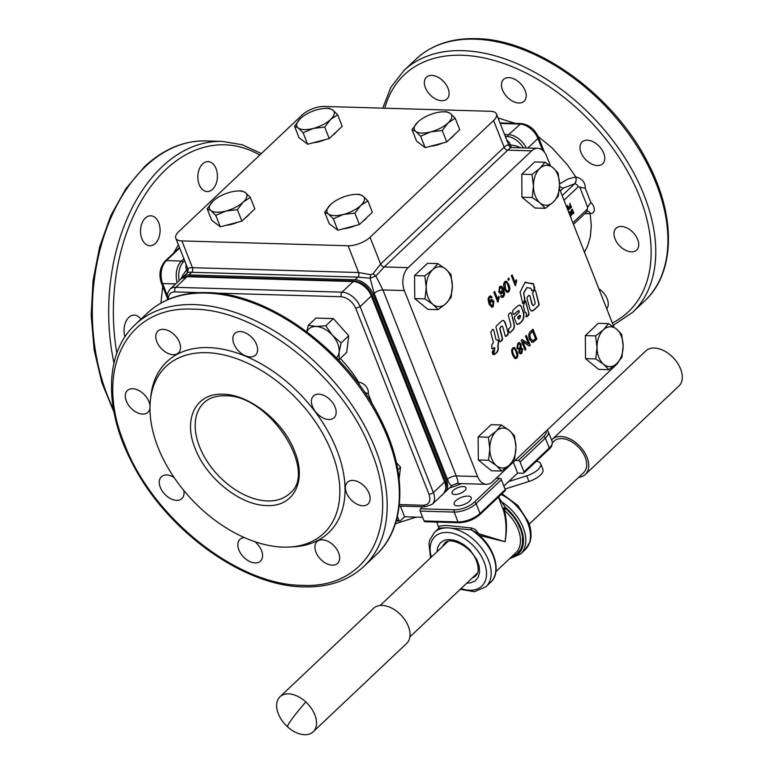 <?xml version="1.0" encoding="UTF-8"?>
<svg xmlns="http://www.w3.org/2000/svg" width="773" height="773" viewBox="0 0 773 773"><rect width="100%" height="100%" fill="white"/><g stroke="black" fill="none" stroke-linecap="round" stroke-linejoin="round"><path stroke-width="1.16" d="M490.7 301.161L490.478 304.562L492.768 305.673L493.106 302.175L490.952 301.17L491.744 300.813L490.7 301.161L490.227 304.552L492.517 305.673M491.705 306.002L492.768 305.673M499.687 287.72L499.6 291.228L501.754 292.242L502.218 288.841L499.938 287.73L500.74 287.401L499.687 287.72L499.339 291.228L501.503 292.233M500.701 292.59L501.754 292.242M508.315 290.851L508.924 289.305L508.016 285.546C507.378 283.227 506.402 282.29 505.098 282.725L505.387 288.039C506.025 290.358 507.001 291.305 508.315 290.851L507.388 291.141M504.846 282.715L505.764 282.435L504.846 282.715L505.136 288.029C505.716 290.252 506.692 291.199 508.064 290.851M491.348 298.001L490.623 297.238L489.048 298.455L489.609 302.774L490.691 299.934L491.889 299.412L493.908 301.306L493.184 306.659L491.783 307.287L488.99 304.011L488.043 299.151L489.261 296.436L490.526 295.856L492.111 297.141L491.348 298.001M490.401 295.856L492.111 297.141M491.86 297.132L491.232 297.837M491.763 299.412L493.657 301.296L492.932 306.649L491.705 307.268M490.623 297.238L489.348 297.479L490.372 297.228L488.797 298.446L489.609 302.774M497.706 299.238L494.643 291.46L493.831 292.233L497.764 302.204L499.213 297.412L498.749 296.233L497.454 299.228L494.459 291.634M497.696 302.03L498.285 301.712M498.034 301.702L499.213 297.412M498.962 297.412L498.614 296.513M515.195 282.705L512.132 274.937L511.32 275.7L515.253 285.681L516.702 280.889L516.229 279.7L514.944 282.696L511.948 275.101M515.176 285.498L515.775 285.179M515.523 285.179L516.702 280.889M516.451 280.879L516.093 279.99M509.33 279.478L508.789 278.096L507.861 278.966L508.412 280.348L509.33 279.478L508.605 278.261M508.344 280.174L509.078 279.468M501.107 295.392L502.073 296.165L503.648 294.948L503.097 290.629L502.015 293.469L500.807 293.991L498.788 292.097L499.522 286.744L501.619 286.3L503.716 289.392L504.653 294.262L503.445 296.967L501.899 297.518L500.585 296.262L501.358 295.402L502.073 296.165L503.097 295.914M500.788 286.126L503.117 288.571L504.402 294.252L503.194 296.958L502.064 297.537M503.097 290.629L501.754 293.46L500.711 293.982M501.822 296.156L502.846 295.914L501.822 296.156M505.832 281.15L508.605 284.754C509.89 287.343 509.842 289.711 508.45 291.865L507.339 292.426M508.702 291.875L507.465 292.436L506.238 291.798L504.547 288.831C503.242 286.155 503.291 283.788 504.701 281.73L506.605 281.333L508.856 284.754C510.17 287.517 510.112 289.885 508.702 291.875L508.45 291.865M523.891 292.851L526.973 287.585L530.916 288.31L531.814 290.387L532.742 290.832L534.52 289.16L534.79 287.942L533.293 283.614L524.944 282.589L520.094 292.146L522.674 303.345L523.292 303.403L524.867 299.412L523.64 292.841L526.838 287.575M522.674 303.345L523.292 303.403L524.616 299.412L523.64 292.841M531.814 290.387L532.742 290.832L534.269 289.15L533.563 284.222L525.369 282.193M534.877 309.239L538.849 305.48L539.119 304.262L535.505 290.551L534.578 290.097L532.539 292.996L535.129 302.852L534.829 304.185L533.341 305.48L532.452 305.006L529.911 295.846L528.983 295.392L527.341 296.948L527.002 298.455L529.92 309.065L531.293 310.997L533.177 310.649L534.877 309.239L531.679 311.113M533.022 305.557L531.959 304.378L529.911 295.846L528.983 295.392M534.626 309.229L538.597 305.48L538.868 304.253L535.505 290.551L534.578 290.097M529.012 313.828L525.65 300.852L525.022 300.794L523.408 306.002L525.118 312.563L526.423 313.075L526.133 316.447L526.867 316.814L528.742 315.036L529.012 313.828L525.398 300.852L524.77 300.794M526.133 316.447L526.867 316.814L528.761 313.819M524.867 312.563L526.423 313.075M514.103 323.684L511.34 313.142L510.412 312.698L508.663 314.35L508.392 315.577L510.924 325.095L510.595 327.076L508.798 328.776L508.528 330.003L509.127 332.264L510.054 332.709L512.17 330.709C514.161 329.076 514.808 326.737 514.103 323.684L513.852 323.674C514.538 326.747 513.89 329.085 511.919 330.699L512.17 330.709M509.127 332.264L510.054 332.709L511.919 330.699M513.852 323.674L511.34 313.142L510.412 312.698M516.905 351.039C518.229 354.401 518.181 356.759 516.75 358.092L514.683 358.353L512.634 355.078C511.33 351.734 511.378 349.386 512.789 348.034L514.673 347.637L516.654 351.029C517.978 354.392 517.92 356.749 516.499 358.092L515.359 358.653M514.035 347.454L516.654 351.029M519.214 342.545L520.963 344.207L520.693 347.889L522.722 348.961L521.843 353.28L520.171 353.841L518.925 352.507L519.118 349.618L516.886 348.256L517.862 343.231L519.34 342.545L521.215 344.217L520.944 347.889L521.456 347.811M526.365 335.414L530.249 345.28L529.36 346.12L522.867 341.637L525.92 349.377L525.089 350.159L521.205 340.294L522.094 339.463L528.587 343.946L525.534 336.197L526.365 335.414M532.974 329.172L536.858 339.038L533.38 342.13L532.143 342.333L529.515 339.279C528.278 335.588 528.635 332.96 530.607 331.414L532.974 329.172M186.042 264.211L185.926 267.709L187.539 272.879C187.259 272.396 188.651 272.202 191.694 272.28L357.889 277.121L370.122 278.193L374.161 293.344L447.412 479.308C448.939 483.125 450.301 485.202 451.49 485.541L457.693 483.144C458.186 482.159 457.684 479.753 456.196 475.917L382.935 289.952L404.347 290.571A16.639 10.87 -88.3 0 1 403.158 278.019A16.639 10.87 -88.3 0 1 408.154 267.642L384.229 266.946L507.764 150.155C510.035 148.02 511.291 147.189 511.552 147.682L509.475 142.686L506.653 139.855M404.347 290.571L477.598 476.545L456.196 475.917A6.657 2.763 -21.5 0 0 451.538 476.854A6.657 2.763 -21.5 0 0 447.412 479.308L446.475 480.197L373.224 294.233L374.161 293.344A6.657 2.763 -21.5 0 1 378.277 290.88A6.657 2.763 -21.5 0 1 382.935 289.952L375.842 275.99L384.229 266.946A3.324 2.106 -133.4 0 1 382.123 266.067A3.324 2.106 -133.4 0 1 380.606 264.047L373.079 273.787L370.702 274.715L358.653 272.531L192.458 267.69C189.404 267.622 187.955 268.192 188.119 269.4L175.79 238.181A16.639 6.899 158.5 0 1 175.751 238.074A16.639 6.899 158.5 0 1 178.679 231.707L302.204 114.926A16.639 6.899 158.5 0 1 312.514 108.771A16.639 6.899 158.5 0 1 324.158 106.442L490.353 111.283A16.639 6.899 158.5 0 1 496.479 114.027A16.639 6.899 158.5 0 1 496.517 114.133A16.639 6.899 158.5 0 1 493.589 120.491L504.131 147.257L380.606 264.047L370.054 237.282A16.639 6.899 158.5 0 1 359.754 243.427A16.639 6.899 158.5 0 1 348.111 245.766L358.653 272.531A3.324 2.174 -88.3 0 1 358.885 275.043A3.324 2.174 -88.3 0 1 357.889 277.121L355.087 279.778L188.883 274.937L191.694 272.28A3.324 2.174 -88.3 0 0 192.69 270.202A3.324 2.174 -88.3 0 0 192.458 267.69L181.906 240.925L348.111 245.766M618.545 361.764A16.639 10.87 -88.3 0 1 616.033 364.991L492.507 481.782A16.639 10.87 -88.3 0 1 486.468 484.333A16.639 10.87 -88.3 0 1 484.265 483.917A16.639 10.87 -88.3 0 1 477.598 476.545M613.975 327.143L559.41 188.631M550.405 165.76L546.588 156.088A16.639 10.87 -88.3 0 0 539.921 148.716A16.639 10.87 -88.3 0 0 537.718 148.3A16.639 10.87 -88.3 0 0 531.679 150.851L408.154 267.642M493.251 350.362L493.242 354.44L493.87 350.787L493.503 350.372L492.527 351.29L492.256 352.498L492.768 354.498M496.846 339.975L496.005 339.569L493.696 329.829L492.768 329.375L490.749 332.255L493.435 342.487L491.705 345.087L491.966 348.517L492.903 348.99L494.865 347.889L493.928 353.995L494.488 354.623L496.024 353.174C498.034 351.541 498.682 349.183 497.976 346.111L498.691 342.536L498.102 340.352L497.097 339.985M493.928 353.995L494.488 354.623L495.773 353.164C497.764 351.541 498.411 349.183 497.725 346.101L498.44 342.536L498.102 340.352L497.174 339.907M491.715 348.517L492.652 348.981L494.082 347.628L494.865 347.889M491.966 348.517L492.652 348.981M496.005 339.569L493.696 329.829L492.768 329.375M508.238 333.453L505.242 322.544L503.861 320.573L501.948 320.892L500.228 322.331L496.247 326.09L495.976 327.308L499.638 341.222L500.566 341.676L502.344 339.994L502.614 338.767L499.957 328.709L500.228 327.481L501.783 326.138L502.682 326.602L505.262 335.917L506.18 336.361L507.967 334.68L508.238 333.453L506.054 325.201M505.262 335.917L506.18 336.361L507.987 333.443M499.638 341.222L500.566 341.676L502.363 338.767L499.706 328.699L500.865 326.882M516.615 306.92L518.548 305.422L520.635 305.403L522.954 310.707C524.703 315.848 523.959 319.819 520.722 322.621L518.818 324.1L516.76 324.071L514.277 317.993L514.547 316.766L519.243 312.34L519.06 310.64L517.369 311.306L514.132 314.398L513.204 313.954L512.596 311.674L512.866 310.446L516.606 306.91M518.683 310.437L514.132 314.398L513.204 313.954M441.731 100.741A14.977 9.489 46.6 0 1 427.247 91.282A14.977 9.489 46.6 0 1 426.454 77.184A14.977 9.489 46.6 0 1 431.74 75.387A14.977 9.489 46.6 0 1 446.224 84.846A14.977 9.489 46.6 0 1 447.026 98.944A14.977 9.489 46.6 0 1 441.731 100.741M598.843 288.735A14.977 9.489 46.6 0 1 606.747 308.804M631.348 251.834A14.977 9.489 46.6 0 1 616.864 242.374A14.977 9.489 46.6 0 1 616.062 228.277A14.977 9.489 46.6 0 1 621.357 226.479A14.977 9.489 46.6 0 1 635.841 235.939A14.977 9.489 46.6 0 1 636.643 250.037A14.977 9.489 46.6 0 1 631.348 251.834M597.365 165.577A14.977 9.489 46.6 0 1 582.881 156.117A14.977 9.489 46.6 0 1 582.079 142.01A14.977 9.489 46.6 0 1 587.374 140.213A14.977 9.489 46.6 0 1 601.858 149.672A14.977 9.489 46.6 0 1 602.66 163.779A14.977 9.489 46.6 0 1 597.365 165.577M518.828 102.993A14.977 9.489 46.6 0 1 504.344 93.533A14.977 9.489 46.6 0 1 503.542 79.426A14.977 9.489 46.6 0 1 508.837 77.629A14.977 9.489 46.6 0 1 523.321 87.088A14.977 9.489 46.6 0 1 524.123 101.195A14.977 9.489 46.6 0 1 518.828 102.993M560.328 190.96L563.401 188.052L574.581 183.819A4.996 3.266 91.7 0 0 576.078 180.708A4.996 3.266 91.7 0 0 575.73 176.94L567.962 178.998L559.546 183.935M584.726 213.706L590.243 213.57A4.996 3.266 91.7 0 0 588.243 211.358A4.996 3.266 91.7 0 0 587.615 211.242L586.949 211.599L587.654 207.183L590.843 202.449L585.296 188.361L578.301 186.718A3.324 2.106 46.6 0 0 576.784 184.699A3.324 2.106 46.6 0 0 574.677 183.819L576.175 180.708L575.817 176.94L567.334 164.746L552.202 148.039L538.192 136.463M584.427 252.143L587.383 246.539L590.359 236.644L591.287 225.552L590.157 213.57A4.996 3.266 91.7 0 0 588.156 211.358A4.996 3.266 91.7 0 0 587.596 211.242L587.625 211.242M566.947 207.773L568.542 208.874L567.691 205.589L569.189 209.396L567.382 208.874M568.203 208.642L567.121 205.879L567.691 205.589M569.382 213.957L570.754 214.904L569.904 211.618L571.402 215.425L569.817 215.058M570.416 214.672L569.334 211.908L569.904 211.618M572.6 214.208L570.861 213.097L571.286 210.063L572.194 209.203L573.943 213.01L572.126 214.285L571.112 213.106L571.537 210.072L572.445 209.212M570.184 208.391L568.928 207.879L569.933 208.391L568.928 207.879L570.068 205.222L569.788 203.357L571.537 207.164L570.184 208.391L569.179 207.889L570.319 205.222L570.039 203.367M519.562 305.045L521.186 306.398L522.703 310.698C524.403 315.751 523.659 319.722 520.471 322.612L517.63 324.438M513.881 314.389L512.953 313.944M520.384 315.848L519.62 315.336L517.833 317.027L517.91 318.099L519.871 315.345L520.635 315.848L519.649 318.534L518.644 319.065L517.91 318.099M518.741 319.085L517.659 318.089M313.152 731.818L406.695 643.387A24.127 15.276 -133.4 0 0 407.806 642.131A24.127 15.276 -133.4 0 0 400.298 614.409A24.127 15.276 -133.4 0 0 373.533 608.322L280 696.753A24.127 15.276 -133.4 0 0 278.889 698.009A24.127 15.276 -133.4 0 0 287.343 726.639A24.127 15.276 -133.4 0 0 313.152 731.818A24.127 15.276 -133.4 0 0 314.263 730.572A24.127 15.276 -133.4 0 0 305.799 701.942A24.127 15.276 -133.4 0 0 280 696.753M551.564 440.069A24.127 15.276 46.6 0 1 552.241 439.364A24.127 15.276 46.6 0 1 572.464 440.33A24.127 15.276 46.6 0 1 588.282 461.336A24.127 15.276 46.6 0 1 585.393 474.429A24.127 15.276 46.6 0 1 578.764 477.27M529.215 524.113L583.683 472.622A21.634 13.701 -133.4 0 0 584.997 471.037A21.634 13.701 -133.4 0 0 577.634 446.34A21.634 13.701 -133.4 0 0 553.951 441.18L552.415 442.629M552.241 439.364L645.784 350.932A24.127 15.276 46.6 0 1 657.958 348.517A24.127 15.276 46.6 0 1 681.815 372.905A24.127 15.276 46.6 0 1 678.936 385.998L585.393 474.429M298.214 127.989L294.503 126.212L300.388 118.569A19.972 8.281 -21.5 0 0 298.214 127.989A19.972 8.281 -21.5 0 0 304.272 129.632A19.972 8.281 -21.5 0 0 313.326 128.424L303.122 132.782L298.214 127.989M324.505 108.433L329.056 108.259L332.776 110.037L337.685 114.829L330.612 119.448L324.718 127.091L313.326 128.424A19.972 8.281 -21.5 0 0 330.612 119.448A19.972 8.281 -21.5 0 0 332.776 110.037A19.972 8.281 -21.5 0 0 326.728 108.394A19.972 8.281 -21.5 0 0 324.505 108.433A19.972 8.281 -21.5 0 0 317.674 109.592A19.972 8.281 -21.5 0 0 301.692 117.419A19.972 8.281 -21.5 0 0 300.388 118.569L301.663 117.448M337.685 114.829L342.197 126.279L329.23 138.541L324.718 127.091M329.23 138.541L307.635 144.232L303.122 132.782M307.635 144.232L299.016 137.662L294.503 126.212M336.796 131.391A18.301 7.595 158.5 0 1 332.342 135.604M325.153 139.613A18.301 7.595 158.5 0 1 313.21 142.763M415.739 131.41L412.019 129.632L417.913 121.989A19.972 8.281 -21.5 0 0 415.739 131.41A19.972 8.281 -21.5 0 0 421.787 133.053A19.972 8.281 -21.5 0 0 430.851 131.845L420.647 136.203L415.739 131.41M442.03 111.853L446.581 111.679L450.301 113.457L455.2 118.25L448.127 122.868L442.233 130.511L430.851 131.845A19.972 8.281 -21.5 0 0 448.127 122.868A19.972 8.281 -21.5 0 0 450.301 113.457A19.972 8.281 -21.5 0 0 444.243 111.814A19.972 8.281 -21.5 0 0 442.03 111.853A19.972 8.281 -21.5 0 0 435.189 113.022A19.972 8.281 -21.5 0 0 419.217 120.839A19.972 8.281 -21.5 0 0 417.913 121.989L419.188 120.868M455.2 118.25L459.713 129.7L446.746 141.961L442.233 130.511M446.746 141.961L425.16 147.653L420.647 136.203M425.16 147.653L416.531 141.082L412.019 129.632M454.321 134.811A18.301 7.595 158.5 0 1 449.857 139.024M442.668 143.034A18.301 7.595 158.5 0 1 430.735 146.184M452.35 285.923L451.094 297.402L445.953 303.576A19.972 13.044 91.7 0 0 452.35 285.923A19.972 13.044 91.7 0 0 450.533 276.048A19.972 13.044 91.7 0 0 445.692 269.014L450.92 274.367L452.35 285.923M438.127 309.664L432.899 304.311A19.972 13.044 91.7 0 0 445.953 303.576L438.127 309.664L427.894 309.364L414.743 298.591L414.57 275.555L427.537 263.293L437.769 263.593L445.692 269.014A19.972 13.044 91.7 0 0 432.638 269.758L437.769 263.593M432.899 304.311L424.986 298.89L426.242 287.411L424.802 275.855L432.638 269.758A19.972 13.044 91.7 0 0 426.242 287.411A19.972 13.044 91.7 0 0 428.068 297.286A19.972 13.044 91.7 0 0 432.899 304.311M414.57 275.555L424.802 275.855M414.743 298.591L424.986 298.89M515.929 447.306L514.663 458.785L509.533 464.959A19.972 13.044 91.7 0 0 515.929 447.306A19.972 13.044 91.7 0 0 514.103 437.431A19.972 13.044 91.7 0 0 509.262 430.406L514.489 435.75L515.929 447.306M501.696 471.047L496.479 465.704A19.972 13.044 91.7 0 0 509.533 464.959L501.696 471.047L491.464 470.747L478.323 459.974L478.139 436.938L491.106 424.677L501.348 424.976L509.262 430.406A19.972 13.044 91.7 0 0 496.208 431.141L501.348 424.976M496.479 465.704L488.555 460.273L489.811 448.794L488.381 437.238L496.208 431.141A19.972 13.044 91.7 0 0 489.811 448.794A19.972 13.044 91.7 0 0 491.638 458.669A19.972 13.044 91.7 0 0 496.479 465.704M478.139 436.938L488.381 437.238M478.323 459.974L488.555 460.273M396.394 462.631L400.549 467.259L397.834 469.82M400.549 467.259L399.119 478.767M508.673 481.54L526.722 475.83L528.935 481.463A14.977 6.213 -21.5 0 0 542.375 472.69A14.977 6.213 -21.5 0 0 542.917 469.375L540.694 463.742A14.977 6.213 158.5 0 1 540.153 467.056A14.977 6.213 158.5 0 1 526.722 475.83M395.351 523.736L416.299 517.108M505.049 489.029L528.935 481.463M536.259 461.336A14.977 6.213 158.5 0 1 540.694 463.742M479.473 535.399L505.049 541.728L478.39 533.612L475.289 529.447L471.279 527.949L448.108 525.582C441.837 525.514 438.687 525.988 438.658 527.002L438.793 527.515M438.658 527.002L438.32 528.819C438.291 528.104 441.422 527.785 447.731 527.872L471.105 529.776L475.105 531.805M477.782 533.93A1.662 0.686 158.5 0 1 478.39 533.612L478.139 535.138M495.889 571.643L515.833 552.792A33.278 21.074 46.6 0 0 504.344 510.373L503.349 510.016C506.199 519.166 506.759 529.737 505.049 541.728C507.146 529.872 506.904 519.417 504.344 510.373L505.842 508.576L505.436 507.532L498.479 497.058M498.372 497.155L502.933 508.982A1.662 0.686 158.5 0 1 503.725 508.025A1.662 0.686 158.5 0 1 505.436 507.532A35.78 22.659 46.6 0 1 523.331 537.795A35.78 22.659 46.6 0 1 510.731 557.613M499.802 500.991L501.059 501.464A37.442 23.712 -133.4 0 1 520.567 554.048L525.244 549.622A37.442 23.712 46.6 0 0 527.853 523.234A37.442 23.712 46.6 0 0 501.175 494.507M438.417 528.664L438.851 527.669M471.279 527.949L471.105 529.776A37.442 23.712 46.6 0 1 490.613 582.359L485.937 586.784A37.442 23.712 -133.4 0 0 488.546 560.396A37.442 23.712 -133.4 0 0 447.731 527.872A37.442 23.712 -133.4 0 0 434.494 532.365L438.417 528.655M477.975 532.568A1.662 0.686 -21.5 0 0 476.951 533.235M355.087 279.778A16.639 10.542 46.6 0 1 365.61 284.155A16.639 10.542 46.6 0 1 373.224 294.233M520.625 147.807L516.48 145.981L508.441 144.483L508.798 145.488C507.967 144.541 506.412 145.131 504.131 147.257A3.324 2.106 -133.4 0 0 505.658 149.276A3.324 2.106 -133.4 0 0 507.764 150.155L531.679 150.851M523.36 147.885A16.639 10.542 -133.4 0 0 517.214 140.821A16.639 10.542 -133.4 0 0 506.692 136.444L505.687 137.391M446.475 480.197A16.639 10.542 46.6 0 1 446.717 490.053A16.639 10.542 46.6 0 1 445.316 491.918A16.639 10.542 46.6 0 1 444.369 492.672M370.702 274.715L370.122 278.193L375.842 275.99L373.079 273.787M452.331 485.289L445.316 491.918M503.89 486.062L517.61 473.086L523.282 473.25A1.662 1.053 46.6 0 0 523.872 473.057A1.662 1.053 46.6 0 0 524.007 472.863A1.662 1.053 46.6 0 0 523.988 471.878L520.103 462.022L545.371 438.127L549.255 447.992L523.988 471.878M513.301 462.128L517.61 473.086M504.953 490.874A1.662 1.053 -133.4 0 0 505.155 490.749A1.662 1.053 -133.4 0 0 505.291 490.565A1.662 1.053 -133.4 0 0 505.271 489.58L480.004 513.465L476.12 503.6L501.387 479.714A1.662 1.053 -133.4 0 0 500.624 478.709A1.662 1.053 -133.4 0 0 499.571 478.265L496.324 478.178M501.387 479.714L505.271 489.58M400.375 506.093L404.579 516.77L422.609 517.292M397.37 516.403L398.878 520.219L396.423 520.152M404.579 516.77L400.366 520.751A1.662 1.092 -88.3 0 1 399.767 521.002A1.662 1.092 -88.3 0 1 399.544 520.963A1.662 1.092 -88.3 0 1 398.878 520.219M461.384 483.598A44.931 18.629 158.5 0 1 449.509 487.966M463.22 486.555A7.488 3.102 158.5 0 1 465.974 487.792A7.488 3.102 158.5 0 1 462.679 492.188A7.488 3.102 158.5 0 1 454.795 494.517A7.488 3.102 158.5 0 1 452.041 493.28A7.488 3.102 158.5 0 1 455.336 488.894A7.488 3.102 158.5 0 1 463.22 486.555M467.81 496.092A9.15 3.797 158.5 0 1 471.182 497.609A9.15 3.797 158.5 0 1 467.153 502.981A9.15 3.797 158.5 0 1 457.519 505.832A9.15 3.797 158.5 0 1 454.147 504.315A9.15 3.797 158.5 0 1 458.176 498.952A9.15 3.797 158.5 0 1 467.81 496.092M515.04 460.476L518.287 460.573A1.662 1.053 46.6 0 1 519.34 461.008A1.662 1.053 46.6 0 1 520.103 462.022M422.725 506.75L420.551 508.798A1.662 1.092 91.7 0 0 420.048 509.842A1.662 1.092 91.7 0 0 420.174 511.098L424.058 520.954A1.662 1.092 91.7 0 0 424.725 521.698A1.662 1.092 91.7 0 0 424.947 521.736A1.662 1.092 91.7 0 0 425.169 521.707M508.441 144.483L509.726 146.889L511.32 147.537L537.718 148.3M505.291 136.396L506.692 136.444M184.834 261.139L184.042 261.11L184.612 260.578M184.042 261.11A16.639 10.87 91.7 0 0 179.046 271.497A16.639 10.87 91.7 0 0 179.191 280.531M187.771 268.395L182.95 274.859L181.269 278.58M188.119 269.4L187.559 272.627L183.008 276.937A16.639 10.542 46.6 0 1 188.883 274.937M569.266 207.541L569.807 207.898L570.774 207.029L570.31 205.85M572.184 213.706L573.18 212.875L572.107 210.15M568.841 209.715L567.295 208.642M571.054 215.744L569.73 214.826M572.194 213.706L571.237 211.338L572.291 209.976L573.431 212.875L572.31 213.725M569.836 206.294L570.493 205.676L571.025 207.038L570.059 207.908L569.517 207.551L569.836 206.294M182.206 277.836A16.639 10.542 46.6 0 1 183.008 276.937M150.426 399.96L150.861 396.056A117.699 74.537 46.6 0 1 232.354 351.522A117.699 74.537 46.6 0 1 336.777 449.838A117.699 74.537 46.6 0 1 293.402 546.82L289.479 547.033A114.819 72.71 46.6 0 1 158.03 447.374A114.819 72.71 46.6 0 1 150.426 399.96A114.819 72.71 46.6 0 1 229.929 356.517A114.819 72.71 46.6 0 1 331.781 452.427A114.819 72.71 46.6 0 1 289.479 547.033M173.152 354.672A14.977 9.489 46.6 0 1 158.668 345.212A14.977 9.489 46.6 0 1 157.866 331.115A14.977 9.489 46.6 0 1 163.161 329.317A14.977 9.489 46.6 0 1 177.645 338.777A14.977 9.489 46.6 0 1 178.447 352.875A14.977 9.489 46.6 0 1 173.152 354.672M149.972 408.115A14.977 9.489 46.6 0 1 147.962 412.289A14.977 9.489 46.6 0 1 142.667 414.086A14.977 9.489 46.6 0 1 128.183 404.627A14.977 9.489 46.6 0 1 127.381 390.52A14.977 9.489 46.6 0 1 132.676 388.722A14.977 9.489 46.6 0 1 150.01 405.844M183.713 490.372A14.977 9.489 46.6 0 1 181.935 498.556A14.977 9.489 46.6 0 1 176.64 500.353A14.977 9.489 46.6 0 1 162.156 490.894A14.977 9.489 46.6 0 1 161.364 476.786A14.977 9.489 46.6 0 1 166.649 474.989A14.977 9.489 46.6 0 1 174.089 477.492M254.916 541.718A14.977 9.489 46.6 0 1 260.482 561.14A14.977 9.489 46.6 0 1 255.187 562.937A14.977 9.489 46.6 0 1 240.703 553.478A14.977 9.489 46.6 0 1 239.901 539.37A14.977 9.489 46.6 0 1 244.345 537.583M332.274 565.179A14.977 9.489 46.6 0 1 317.79 555.719A14.977 9.489 46.6 0 1 316.988 541.612A14.977 9.489 46.6 0 1 322.283 539.815A14.977 9.489 46.6 0 1 336.767 549.274A14.977 9.489 46.6 0 1 337.569 563.382A14.977 9.489 46.6 0 1 332.274 565.179M362.759 505.764A14.977 9.489 46.6 0 1 348.275 496.305A14.977 9.489 46.6 0 1 347.473 482.207A14.977 9.489 46.6 0 1 352.768 480.41A14.977 9.489 46.6 0 1 367.252 489.869A14.977 9.489 46.6 0 1 368.054 503.967A14.977 9.489 46.6 0 1 362.759 505.764M328.776 419.507A14.977 9.489 46.6 0 1 314.302 410.048A14.977 9.489 46.6 0 1 313.5 395.94A14.977 9.489 46.6 0 1 318.795 394.143A14.977 9.489 46.6 0 1 333.269 403.603A14.977 9.489 46.6 0 1 334.071 417.71A14.977 9.489 46.6 0 1 328.776 419.507M250.239 356.923A14.977 9.489 46.6 0 1 235.755 347.464A14.977 9.489 46.6 0 1 234.953 333.356A14.977 9.489 46.6 0 1 240.248 331.559A14.977 9.489 46.6 0 1 254.732 341.019A14.977 9.489 46.6 0 1 255.534 355.126A14.977 9.489 46.6 0 1 250.239 356.923M372.431 404.424L368.18 393.631L364.817 392.51M359.059 384.413A4.996 3.266 91.7 0 0 358.614 382.21L357.503 382.326M202.632 163.915A14.977 9.788 -88.3 0 1 208.063 161.625A14.977 9.788 -88.3 0 1 217.126 172.592A14.977 9.788 -88.3 0 1 212.614 189.279A14.977 9.788 -88.3 0 1 207.183 191.569A14.977 9.788 -88.3 0 1 198.12 180.602A14.977 9.788 -88.3 0 1 202.632 163.915M124.984 336.835A14.977 9.788 -88.3 0 1 128.84 317.394A14.977 9.788 -88.3 0 1 134.27 315.104A14.977 9.788 -88.3 0 1 140.821 319.317M145.324 218.092A14.977 9.788 -88.3 0 1 150.754 215.802A14.977 9.788 -88.3 0 1 159.818 226.769A14.977 9.788 -88.3 0 1 155.315 243.447A14.977 9.788 -88.3 0 1 149.885 245.737A14.977 9.788 -88.3 0 1 140.821 234.779A14.977 9.788 -88.3 0 1 145.324 218.092M532.558 331.163L529.834 334.69L530.423 338.458L532.955 340.845L535.525 338.69L532.558 331.163L529.582 334.68L530.172 338.448L532.703 340.845M521.91 349.792L520.219 349.222L519.756 351.734L521.437 352.304L521.91 349.792M520.809 348.894L519.968 349.212L519.504 351.725L521.186 352.295M520.625 352.594L521.437 352.304M520.374 344.99L519.156 343.84L518.248 344.227L517.707 347.454L518.963 348.594L519.852 348.198L520.374 344.99M516.074 351.821C514.837 348.913 513.871 347.985 513.175 349.019C512.267 349.502 512.364 351.261 513.465 354.295C514.702 357.203 515.668 358.131 516.364 357.087L516.973 355.541L516.074 351.821M513.716 348.749L512.924 349.019C512.016 349.502 512.113 351.251 513.214 354.285C514.441 357.194 515.417 358.121 516.113 357.078M515.572 357.358L516.364 357.087M513.91 347.464L514.422 347.628M513.591 348.729L512.924 349.019M520.693 347.889L522.471 348.961L521.591 353.271L520.393 353.889M520.683 348.884L519.968 349.212M519.021 343.84L517.997 344.217L517.456 347.444L518.838 348.584M526.181 335.588L529.998 345.27L529.215 346.014M525.92 349.377L522.867 341.637M525.669 349.367L525.022 349.985M521.988 339.55L528.587 343.946M532.79 329.346L536.607 339.028L533.128 342.12L531.892 342.323M181.906 240.925A16.639 6.899 158.5 0 1 175.79 238.181M370.054 237.282L493.589 120.491M249.447 213.966A18.301 7.595 158.5 0 1 244.993 218.179M237.804 222.199A18.301 7.595 158.5 0 1 225.861 225.349M366.972 217.387A18.301 7.595 158.5 0 1 362.508 221.609M355.319 225.619A18.301 7.595 158.5 0 1 343.386 228.769M336.448 357.86A19.972 12.648 -133.4 0 0 339.105 352.227A19.972 12.648 -133.4 0 0 337.801 343.83A19.972 12.648 -133.4 0 0 332.448 335.318A19.972 12.648 -133.4 0 0 316.031 326.486A19.972 12.648 -133.4 0 0 306.949 331.897M306.726 331.733L308.311 325.288L316.031 326.486L325.752 325.791L332.448 335.318L341.135 342.951L339.105 352.227L339.076 359.609L338.245 359.716M339.076 359.609L346.681 352.411L348.749 335.762L333.366 318.602L315.915 318.089L308.311 325.288M348.749 335.762L341.135 342.951M333.366 318.602L325.752 325.791M616.728 363.61A19.972 13.044 91.7 0 0 623.125 345.956A19.972 13.044 91.7 0 0 621.299 336.081A19.972 13.044 91.7 0 0 616.468 329.047A19.972 13.044 91.7 0 0 603.413 329.791A19.972 13.044 91.7 0 0 597.017 347.444A19.972 13.044 91.7 0 0 598.843 357.319A19.972 13.044 91.7 0 0 603.674 364.344A19.972 13.044 91.7 0 0 616.728 363.61L608.902 369.697L603.674 364.344L595.751 358.923L597.017 347.444L595.577 335.888L603.413 329.791L608.544 323.626L616.468 329.047L621.685 334.4L623.125 345.956L621.869 357.435L616.728 363.61M608.902 369.697L598.66 369.397L585.519 358.624L585.345 335.588L595.577 335.888M585.519 358.624L595.751 358.923M585.345 335.588L598.312 323.327L608.544 323.626M553.159 202.217A19.972 13.044 91.7 0 0 559.555 184.573A19.972 13.044 91.7 0 0 557.729 174.698A19.972 13.044 91.7 0 0 552.898 167.664A19.972 13.044 91.7 0 0 539.844 168.408A19.972 13.044 91.7 0 0 533.447 186.051A19.972 13.044 91.7 0 0 535.274 195.927A19.972 13.044 91.7 0 0 540.105 202.961A19.972 13.044 91.7 0 0 553.159 202.217L545.323 208.314L540.105 202.961L532.182 197.53L533.447 186.051L532.008 174.495L539.844 168.408L544.975 162.233L552.898 167.664L558.116 173.017L559.555 184.573L558.29 196.052L553.159 202.217M545.323 208.314L535.09 208.014L521.949 197.241L521.775 174.196L532.008 174.495M521.949 197.241L532.182 197.53M521.775 174.196L534.742 161.944L544.975 162.233M354.681 194.438L359.232 194.265L362.952 196.042L367.851 200.835L372.364 212.285L359.397 224.547L337.811 230.238L329.182 223.668L324.67 212.217L330.564 204.574A19.972 8.281 -21.5 0 0 328.39 213.995A19.972 8.281 -21.5 0 0 334.438 215.628A19.972 8.281 -21.5 0 0 343.502 214.43A19.972 8.281 -21.5 0 0 360.778 205.454A19.972 8.281 -21.5 0 0 362.952 196.042A19.972 8.281 -21.5 0 0 356.894 194.4A19.972 8.281 -21.5 0 0 354.681 194.438A19.972 8.281 -21.5 0 0 347.84 195.598A19.972 8.281 -21.5 0 0 331.868 203.425A19.972 8.281 -21.5 0 0 330.564 204.574L331.81 203.473M337.811 230.238L333.298 218.788L328.39 213.995L324.67 212.217M359.397 224.547L354.884 213.097L343.502 214.43L333.298 218.788M367.851 200.835L360.778 205.454L354.884 213.097M237.156 191.018L241.707 190.844L245.428 192.622L250.336 197.415L254.848 208.865L241.881 221.126L220.286 226.818L211.667 220.247L207.154 208.797L213.039 201.154A19.972 8.281 -21.5 0 0 210.865 210.565A19.972 8.281 -21.5 0 0 216.923 212.208A19.972 8.281 -21.5 0 0 225.977 211.01A19.972 8.281 -21.5 0 0 243.253 202.033A19.972 8.281 -21.5 0 0 245.428 192.622A19.972 8.281 -21.5 0 0 239.379 190.979A19.972 8.281 -21.5 0 0 237.156 191.018A19.972 8.281 -21.5 0 0 230.325 192.177A19.972 8.281 -21.5 0 0 214.343 200.004A19.972 8.281 -21.5 0 0 213.039 201.154L214.314 200.033M220.286 226.818L215.773 215.367L210.865 210.565L207.154 208.797M241.881 221.126L237.369 209.676L225.977 211.01L215.773 215.367M250.336 197.415L243.253 202.033L237.369 209.676M511.088 313.133L510.161 312.688M508.876 332.255L509.803 332.699M493.445 329.82L492.517 329.375M494.082 347.628L494.614 347.879L494.082 347.628M497.851 340.342L496.923 339.898M503.184 320.437L504.402 321.355L505.803 325.201M499.387 341.222L500.315 341.666M502.092 326.061L500.614 326.882M505.001 335.907L505.929 336.352M525.737 312.514L526.171 313.065M525.882 316.447L526.616 316.804M535.254 290.542L534.327 290.097M529.65 295.837L528.732 295.383M531.563 290.377L532.491 290.832M522.422 303.345L523.041 303.403M519.62 315.336L520.635 315.848M416.019 59.125A166.408 105.379 46.6 0 1 474.844 39.162A166.408 105.379 46.6 0 1 656.248 183.713A166.408 105.379 46.6 0 1 644.663 300.958C675.158 272.975 676.182 217.136 648.47 163.944C614.941 95.949 537.071 39.104 476.052 38.65C451.451 38.051 431.44 44.882 416.019 59.125L403.854 70.633L390.819 87.407L382.79 108.143M613.269 325.356L632.498 312.466A166.408 105.379 -133.4 0 0 644.083 195.211A166.408 105.379 -133.4 0 0 462.679 50.66A166.408 105.379 -133.4 0 0 403.854 70.633M384.79 108.201A163.074 103.273 46.6 0 1 461.916 55.25A163.074 103.273 46.6 0 1 627.299 170.939A163.074 103.273 46.6 0 1 612.332 322.988M585.296 188.361C585.325 182.389 582.166 178.582 575.817 176.94M590.243 213.57A8.319 5.266 -133.4 0 0 594.34 209.841A8.319 5.266 -133.4 0 0 590.843 202.449M498.034 117.96L515.176 123.371M574.581 183.819L562.174 195.646M579.711 187.018L587.654 207.183M563.401 188.052A4.996 3.16 46.6 0 1 560.763 187.124A4.996 3.16 46.6 0 1 559.546 186.109M587.18 209.261L572.87 222.798M563.99 200.255L578.301 186.718M287.343 726.639A46.593 3.933 -47.4 0 1 305.799 701.942M511.871 556.541L516.866 554.009L520.896 549.081L522.48 544.192L522.529 536.549L521.012 530.297L517.05 521.833L512.818 515.755L505.842 508.576A1.662 0.686 158.5 0 0 504.141 509.059A1.662 0.686 158.5 0 0 503.349 510.016L502.933 508.982M431.344 557.101A34.109 21.605 46.6 0 1 448.553 532.558A34.109 21.605 46.6 0 1 484.159 562.097A34.109 21.605 46.6 0 1 461.066 588.543M466.737 583.171L470.583 582.871L475.134 580.871L478.226 577.189L479.608 572.136L479.163 566.165L476.922 559.768L469.791 549.68L464.071 544.82L457.867 541.39L453.712 540.037L447.867 539.554L444.446 540.279L440.349 542.868L437.798 547.052L437.016 551.738M442.562 546.492A22.465 14.223 46.6 0 1 444.784 543.255C449.045 536.259 471.598 545.815 476.632 561.362C478.98 568.29 478.651 573.131 475.646 575.895A22.465 14.223 46.6 0 1 472.293 577.933M499.571 478.265L474.303 502.16A14.977 6.213 158.5 0 1 454.543 509.794L420.551 508.798M546.211 431.015A14.977 6.213 158.5 0 1 543.554 436.687L518.287 460.573M552.106 441.422A16.639 6.899 158.5 0 1 552.144 441.528A16.639 6.899 158.5 0 1 552.183 441.625A16.639 6.899 158.5 0 1 549.255 447.992A1.662 1.053 -133.4 0 1 549.274 448.978A1.662 1.053 -133.4 0 1 549.139 449.161L523.872 473.057M548.946 449.297A1.662 1.053 -133.4 0 0 549.139 449.161C551.564 447.161 552.569 444.61 552.144 441.528L548.26 431.663A16.639 6.899 -21.5 0 1 548.299 431.769A16.639 6.899 -21.5 0 1 545.371 438.127A1.662 1.053 -133.4 0 0 544.607 437.122A1.662 1.053 -133.4 0 0 543.554 436.687M505.155 490.749L479.888 514.634A1.662 1.053 -133.4 0 0 480.023 514.451A1.662 1.053 -133.4 0 0 480.004 513.465A16.639 6.899 158.5 0 1 469.694 519.611A16.639 6.899 158.5 0 1 458.051 521.949L424.058 520.954M420.174 511.098L454.166 512.084A16.639 6.899 -21.5 0 0 465.81 509.755A16.639 6.899 -21.5 0 0 476.12 503.6A1.662 1.053 -133.4 0 0 475.356 502.595A1.662 1.053 -133.4 0 0 474.303 502.16M479.888 514.634C473.762 519.765 466.786 522.461 458.94 522.722A1.662 1.092 -88.3 0 1 458.718 522.683A1.662 1.092 -88.3 0 1 458.051 521.949L454.166 512.084A1.662 1.092 -88.3 0 1 454.051 510.827A1.662 1.092 -88.3 0 1 454.543 509.794M500.208 123.487L519.794 124.057A16.639 10.542 46.6 0 1 537.931 138.512L542.54 150.213M526.2 147.972A16.639 10.542 -133.4 0 0 508.557 134.666L521.002 123.545C528.906 124.55 534.742 129.11 538.51 137.217L537.931 138.512L527.872 148.02M507.61 136.502A3.324 2.174 -88.3 0 1 508.557 134.666L504.566 134.55M376.074 554.888C406.579 526.906 407.593 471.076 379.891 417.874C346.352 349.879 268.482 293.035 207.464 292.581C182.863 291.981 162.852 298.813 147.43 313.055A166.408 105.379 46.6 0 1 206.256 293.093A166.408 105.379 46.6 0 1 387.66 437.644A166.408 105.379 46.6 0 1 376.074 554.888L363.909 566.396A166.408 105.379 -133.4 0 0 375.494 449.142A166.408 105.379 -133.4 0 0 194.091 304.591A166.408 105.379 -133.4 0 0 135.265 324.563C104.935 352.401 103.746 407.806 131.043 460.766C164.369 529.08 242.606 586.427 303.876 586.871C328.477 587.47 348.488 580.639 363.909 566.396M302.108 585.316C236.915 585.296 151.692 517.379 124.327 443.654C93.562 369.832 126.646 305.354 193.327 309.181C258.511 309.2 343.743 377.108 371.108 450.843C401.863 524.664 368.789 589.132 302.108 585.316M432.213 504.305A16.639 10.542 -133.4 0 0 433.373 492.585L444.61 481.966A16.639 10.542 46.6 0 1 443.451 493.696L432.213 504.305L425.131 506.817L423.353 505.262L399.332 504.556M215.493 293.093L341.222 296.745C347.599 297.595 352.44 301.451 355.735 308.311L428.986 494.285L431.315 493.812L433.373 492.585L360.121 306.62A16.639 10.542 -133.4 0 0 341.985 292.165L175.78 287.324L187.018 276.705L188.66 276.28L181.133 278.705A16.639 10.542 46.6 0 1 187.018 276.705L353.213 281.546A16.639 10.542 46.6 0 1 371.349 296.001L444.61 481.966A3.324 1.382 -21.5 0 0 445.19 480.69A3.324 1.382 -21.5 0 0 445.18 480.671A3.324 1.382 -21.5 0 0 445.18 480.651C447.229 484.4 446.649 488.739 443.451 493.696M354.855 281.121A3.324 2.174 91.7 0 0 354.421 281.034A3.324 2.174 91.7 0 0 353.213 281.546L341.985 292.165L340.98 294.233L341.222 296.745M188.226 276.193L354.421 281.034C362.324 282.048 368.161 286.599 371.929 294.706A3.324 1.382 158.5 0 1 371.939 294.726A3.324 1.382 158.5 0 1 371.349 296.001L360.121 306.62L355.735 308.311M168.504 299.344A13.315 8.426 46.6 0 1 175.027 291.914L199.647 292.629M428.986 494.285C431.083 501.107 429.208 504.769 423.353 505.262M340.284 358.459A90.692 57.434 46.6 0 1 358.614 382.21L358.701 382.21A8.319 5.266 -133.4 0 1 365.871 386.268A8.319 5.266 -133.4 0 1 368.18 393.631M175.027 291.914A3.324 2.174 -88.3 0 1 174.785 289.402A3.324 2.174 -88.3 0 1 175.78 287.324A16.639 10.542 -133.4 0 0 169.905 289.315L167.383 293.605L167.383 299.837M266.83 505.552C293.711 507.088 307.045 481.106 294.639 451.345C283.614 421.633 249.264 394.259 222.991 394.249C196.11 392.713 182.776 418.695 195.173 448.456C206.207 478.168 240.558 505.542 266.83 505.552M267.593 500.962A62.4 39.52 46.6 0 1 207.251 461.549A62.4 39.52 46.6 0 1 203.908 402.791C209.01 397.969 215.957 395.65 224.759 395.805C269.062 393.737 318.901 472.081 289.653 493.474A62.4 39.52 46.6 0 1 267.593 500.962M359.155 384.539A4.996 3.266 91.7 0 0 358.701 382.21M116.858 353.193A163.074 106.568 -88.3 0 1 165.606 169.741A163.074 106.568 -88.3 0 1 259.767 155.044M160.871 303.122L162.736 286.445M173.674 253.022L178.408 244.819M261.351 153.547L242.278 144.764L222.315 141.401A166.408 108.742 91.7 0 0 161.972 166.852A166.408 108.742 91.7 0 0 113.969 363.049M113.428 409.159A166.408 108.742 -88.3 0 1 107.524 395.737A166.408 108.742 -88.3 0 1 145.604 166.379A166.408 108.742 -88.3 0 1 205.947 140.928L222.315 141.401M183.906 258.781L181.52 261.042A16.639 10.87 91.7 0 0 177.181 282.445M183.626 261.921L181.52 261.042L166.408 260.598L179.674 248.056M167.103 294.977L162.601 283.536L175.616 283.913M167.016 297.305L161.373 282.986L162.601 283.536A16.639 10.87 -88.3 0 1 166.408 260.598L165.2 261.032L179.471 247.534M632.498 312.466L644.663 300.958M573.479 224.344L586.949 211.599M477.55 572.957L409.893 636.923M501.977 493.754L517.784 505.445L528.432 521.949C530.713 527.766 531.505 533.264 530.79 538.452L529.978 541.979L525.244 549.622M430.522 557.874L428.947 543.535L429.759 540.008L434.494 532.365M436.648 522.075L438.774 527.476M547.187 430.088L548.26 431.663M496.479 114.027L508.779 145.247M499.986 122.936L521.002 123.545M147.43 313.055L135.265 324.563M181.133 278.705L169.905 289.315M399.168 506.064L425.131 506.817M113.969 412.106L101.872 382.732L94.161 350.043L91.185 315.452L93.05 280.502L99.688 246.742L110.8 215.648L125.931 188.593L144.435 166.775C163.277 149.16 183.781 140.541 205.947 140.928M161.373 282.986C158.62 274.444 159.905 267.12 165.238 261.003M457.094 483.473L486.468 484.333M371.929 294.706L445.18 480.671M538.51 137.217L544.376 152.117M458.94 522.722L424.947 521.736M399.767 521.002L396.211 520.896M475.066 531.785C493.792 545.013 502.692 571.836 490.613 582.359M509.571 558.715L520.567 554.048M460.244 589.316L474.448 591.693L485.937 586.784M447.828 541.515L380.171 605.481"/></g></svg>
